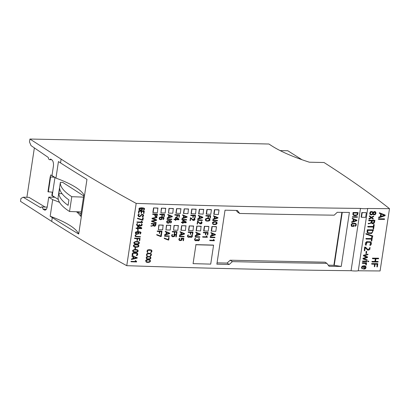 <?xml version="1.0" encoding="UTF-8"?>
<svg xmlns="http://www.w3.org/2000/svg" width="410" height="410" viewBox="0 0 410 410"><rect width="100%" height="100%" fill="white"/><g stroke="black" fill="none" stroke-linecap="round" stroke-linejoin="round"><path stroke-width="0.61" d="M165.666 208.29A3246.021 783.894 -171.4 0 1 161.371 208.157L160.904 212.882L165.189 213.005L165.666 208.29M180.871 208.751A3246.021 783.894 -171.4 0 1 176.587 208.623L175.895 213.19L180.379 213.456L180.871 208.751M196.041 209.187A3246.021 783.894 -171.4 0 1 191.767 209.064L191.075 213.63L195.57 213.902L196.041 209.187M211.171 209.597A3246.021 783.894 -171.4 0 1 206.906 209.484L206.215 214.051L210.755 214.348L211.447 209.782L211.171 209.597M163.118 225.11A3246.021 783.894 -171.4 0 1 158.824 224.972L158.362 229.697L162.647 229.825L163.118 225.11M178.324 225.567A3246.021 783.894 -171.4 0 1 174.04 225.438L173.553 230.143L177.837 230.271L178.324 225.567M193.499 226.002A3246.021 783.894 -171.4 0 1 189.22 225.879L188.533 230.446L193.023 230.717L193.499 226.002M208.628 226.412A3246.021 783.894 -171.4 0 1 204.364 226.299L203.673 230.871L208.208 231.168L208.9 226.602L208.628 226.412M360.487 208.413A3246.021 783.894 -171.4 0 1 136.181 203.391A1694.422 409.195 -171.4 0 1 61.121 159.121L29.92 139.041L268.904 144.018L271.738 145.842A122.482 29.581 8.6 0 0 309.365 162.206L324.033 162.509L327.38 164.661A1694.422 409.195 -171.4 0 1 389.5 208.664A3246.021 783.894 -171.4 0 1 367.703 208.485A9.953 2.404 -171.4 0 1 360.487 208.413L351.068 270.702A3246.021 783.894 -171.4 0 1 126.762 265.68L136.181 203.391M349.397 212.452L341.233 266.438A3246.021 783.894 -171.4 0 1 329.102 266.29L326.888 263.348A3246.021 783.894 -171.4 0 1 232.373 261.626L229.231 264.465A3246.021 783.894 -171.4 0 1 216.869 264.168L225.034 210.181A3246.021 783.894 8.6 0 0 237.4 210.484L239.66 213.451A3246.021 783.894 8.6 0 0 334.17 215.178L337.266 212.303A3246.021 783.894 8.6 0 0 349.397 212.452M216.183 226.612A3246.021 783.894 -171.4 0 1 211.924 226.499L211.232 231.071L215.803 231.394L216.495 226.827L216.183 226.612M201.064 226.212A3246.021 783.894 -171.4 0 1 196.795 226.094L196.103 230.661L200.618 230.943L201.064 226.212M185.914 225.787A3246.021 783.894 -171.4 0 1 181.635 225.664L180.943 230.23L185.428 230.497L185.914 225.787M170.729 225.341A3246.021 783.894 -171.4 0 1 166.439 225.213L165.958 229.923L170.242 230.046L170.729 225.341M218.725 209.792A3246.021 783.894 -171.4 0 1 214.466 209.684L213.774 214.251L218.351 214.573L219.037 210.007L218.725 209.792M203.611 209.397A3246.021 783.894 -171.4 0 1 199.337 209.279L198.65 213.846L203.16 214.128L203.611 209.397M188.462 208.972A3246.021 783.894 -171.4 0 1 184.177 208.849L183.49 213.415L187.975 213.677L188.462 208.972M173.271 208.526A3246.021 783.894 -171.4 0 1 168.982 208.393L168.5 213.103L172.784 213.231L173.271 208.526M157.85 208.044A3246.021 783.894 -171.4 0 1 153.545 207.911L152.858 212.477L153.114 212.652L157.394 212.78L157.85 208.044M34.363 147.902L26.891 197.292M78.694 234.048A1694.422 409.195 -171.4 0 1 52.275 217.602L50.174 216.249A88.724 21.428 -171.4 0 1 78.694 234.048L86.966 179.37A1694.422 409.195 -171.4 0 1 60.542 162.924L58.445 161.571L55.944 178.109L51.993 175.567L53.387 166.352A5.192 2.388 -88.8 0 0 51.911 159.936L50.568 159.013A3.244 1.491 91.2 0 1 49.63 159.69A3.244 1.491 91.2 0 1 48.257 157.43L31.006 145.596L29.489 141.886L29.92 139.041M280.117 150.593L287.815 150.757L302.001 159.731M126.762 265.68A1694.422 409.195 -171.4 0 1 51.701 221.41L20.5 201.336L20.93 198.491L23.196 197.215L40.651 207.716A3.244 1.491 91.2 0 1 41.635 206.968A3.244 1.491 91.2 0 1 42.988 209.12L44.347 209.94A5.192 2.388 -88.8 0 0 44.951 210.125A5.192 2.388 -88.8 0 0 47.329 206.389L48.734 197.128L52.685 199.67L50.174 216.249M81.257 211.929L69.541 211.504L71.781 196.697A112.53 27.173 -171.4 0 1 60.367 182.332L62.73 182.383L83.686 195.867M69.541 211.504A112.53 27.173 -171.4 0 1 58.128 197.138L60.367 182.332M68.916 199.936C63.084 195.785 59.993 191.88 59.65 188.21L58.835 193.612C59.173 197.287 62.264 201.202 68.096 205.359L68.916 199.936M54.571 177.371L50.753 174.911L50.184 176.941L54.591 177.238M23.196 197.215L28.961 197.333L45.095 207.04M50.184 176.941L47.944 191.747L52.331 192.172L51.824 195.529L54.494 197.246L48.734 197.128M367.703 208.485L358.284 270.774A3246.021 783.894 -171.4 0 0 380.08 270.959L389.5 208.664M361.482 217.3L361.148 217.1L361.84 212.534A9.953 2.404 8.6 0 0 365.961 212.559L362.173 212.734L361.482 217.3L365.628 217.341L366.32 212.775M358.284 270.774A9.953 2.404 -171.4 0 1 351.068 270.702M236.262 210.453L237.472 212.042L239.66 213.451M341.233 266.438L333.868 265.29L328.261 265.173M334.212 265.511L342.247 212.37M341.873 212.365L333.868 265.29M326.888 263.348L325.084 262.19L230.184 260.217L227.058 263.066L217.069 262.856M232.373 261.626L230.184 260.217M229.231 264.465L227.058 263.066M55.944 178.109A88.724 21.428 8.6 0 1 83.86 194.714L80.596 216.275A88.724 21.428 8.6 0 0 76.455 211.755M59.532 202.345A88.724 21.428 8.6 0 0 52.685 199.67M46.356 209.192L42.988 209.12M48.324 191.988L50.563 177.181M54.96 177.474L52.224 195.544L51.824 195.529M80.939 214.025L77.469 211.791M58.312 199.465L52.224 195.544M83.491 197.128L71.781 196.697M58.835 193.612L62.048 193.679M216.495 226.827L211.924 226.499M212.211 226.699L211.519 231.266M208.9 226.602L204.364 226.299M204.616 226.474L203.929 231.04M201.305 226.376L196.795 226.094M197.02 226.248L196.334 230.815M193.715 226.151L189.22 225.879M189.43 226.023L188.738 230.589M186.119 225.925L181.635 225.664M181.835 225.802L181.143 230.369M178.524 225.705L174.04 225.438M174.24 225.577L173.553 230.143M170.929 225.479L166.439 225.213M166.644 225.356L165.958 229.923M163.339 225.254L158.824 224.972M159.054 225.131L158.362 229.697M219.037 210.007L214.466 209.684M214.758 209.879L214.066 214.45M211.447 209.782L206.906 209.484M207.163 209.659L206.471 214.225M203.852 209.561L199.337 209.279M199.567 209.433L198.876 213.999M196.257 209.336L191.767 209.064M191.977 209.208L191.285 213.774M188.667 209.11L184.177 208.849M184.382 208.982L183.69 213.554M181.071 208.885L176.587 208.623M176.787 208.762L176.095 213.328M173.476 208.664L168.982 208.393M169.192 208.536L168.5 213.103M165.881 208.439L161.371 208.157M161.596 208.316L160.904 212.882M158.086 208.208L153.545 207.911M153.801 208.085L153.114 212.652M361.84 212.534L362.173 212.734M174.952 214.763L174.901 215.117L174.952 214.763A3246.452 784.002 8.6 0 0 179.559 214.901L179.385 214.778A3246.021 783.894 -171.4 0 1 174.773 214.64M179.559 214.901L179.201 217.269A3246.452 784.002 -171.4 0 1 178.878 217.259L178.986 215.235M178.878 217.259L179.18 215.245A3246.452 784.002 -171.4 0 1 177.489 215.194L177.202 217.085A3246.452 784.002 -171.4 0 1 176.884 217.074L176.971 215.178M176.884 217.074L177.171 215.183A3246.452 784.002 -171.4 0 1 174.901 215.117M214.512 218.571L217.341 217.705M213.072 219.55L217.9 218.058L217.966 217.618L213.636 215.844L213.482 216.172L214.671 216.664L214.348 218.796L213.021 219.207L213.072 219.55L212.841 219.089L214.169 218.679L214.486 216.588M213.482 216.172L213.456 215.721L217.966 217.618M214.691 218.689L214.978 216.787L217.52 217.828L214.691 218.689M209.484 218.658C208.044 218.028 206.66 218.171 205.343 219.083L205.579 220.611M205.902 220.38C207.937 221.092 209.1 220.647 209.397 219.042M205.682 220.026C206.527 218.653 207.798 218.345 209.505 219.109C210.407 221.159 207.004 220.857 205.989 220.447L205.682 220.026M205.518 219.207C206.86 218.284 208.254 218.151 209.7 218.807C211.181 221.226 206.994 221.508 205.738 220.718L205.518 219.207M209.858 240.28A3246.452 784.002 8.6 0 0 214.092 240.388L213.477 239.46L213.912 240.265A3246.021 783.894 -171.4 0 1 209.684 240.157L209.807 240.624L209.684 240.157M213.825 239.45L214.435 240.742A3246.452 784.002 -171.4 0 1 209.807 240.624M138.467 244.919C136.638 244.124 134.936 244.298 133.363 245.441L133.701 246.605M134.039 246.384C135.213 246.651 138.698 247.435 138.308 245.277M133.962 246.297C133.901 244.175 137.196 245.052 138.395 245.318C139.139 247.507 135.254 246.835 134.121 246.451L133.962 246.297M133.537 245.564C135.131 244.406 136.832 244.237 138.657 245.047C140.005 247.717 135.213 247.394 133.875 246.728L133.537 245.564M197.533 221.415L197.128 224.07L197.533 221.415A3246.452 784.002 8.6 0 0 198.127 221.431L197.948 221.313A3246.021 783.894 -171.4 0 1 197.353 221.297M198.127 221.431L200.013 223.337L201.423 222.046L201.407 221.595L202.012 222.276L201.925 223.173L201.172 223.901L200.111 223.824L197.958 221.774A3246.452 784.002 -171.4 0 1 197.804 221.769L197.456 224.08A3246.452 784.002 -171.4 0 1 197.128 224.07M201.284 221.948L201.535 222.599L201.177 223.317L199.875 223.245M201.392 222.02L201.587 221.718M197.892 221.774L199.747 223.604M169.397 222.107L168.992 221.185L168.038 221.016L167.167 221.651L167.275 222.568L168.715 222.809L169.299 222.415L169.217 221.984L168.577 222.681L167.295 222.589M168.899 221.128L169.217 221.984M170.796 221.159L170.975 221.83L170.432 222.62L170.714 223.066L170.432 222.62M171.011 220.857L169.74 220.493L167.398 220.667L166.629 221.559L167.054 222.896M170.611 222.743L171.119 222.128L171.011 221.318L169.289 220.969M169.253 220.944L169.74 221.979L169.181 222.973L168.033 223.204L166.962 222.809L166.819 221.631L167.249 220.985L169.873 220.616L171.098 220.908L171.472 221.472L171.375 222.343L170.714 223.066M198.886 238.815L199.086 239.927L198.071 240.485L197.533 240.204L197.369 239.517L196.38 240.424L195.539 240.373L195.093 239.809L195.519 238.405L194.945 238.907L194.765 239.917L195.375 240.706L196.344 240.793L197.133 240.106L197.589 240.752L198.486 240.788L199.178 240.378L199.501 239.583L199.352 238.753L198.707 238.692L199.024 238.461M197.42 240.634L197.046 240.234M197.62 240.321L198.788 240.009L198.768 238.738M195.288 240.219L196.154 240.321L196.867 239.404L197.369 239.517M195.083 240.532L194.647 240.04L194.637 239.107L195.016 238.471L195.519 238.405M352.508 217.208L352.359 216.711A3246.021 783.894 8.6 0 0 357.259 216.762L357.464 216.885A3246.452 784.002 -171.4 0 1 352.564 216.834L352.508 217.208A3246.452 784.002 8.6 0 0 357.407 217.259L357.464 216.885M364.408 266.351L364.049 268.709L365.156 268.442L365.648 267.412L365.315 266.515L364.408 266.351M365.207 266.464L365.284 267.894L364.07 268.586M363.757 266.351L363.552 269.175L363.983 266.346C362.302 266.464 361.825 267.197 362.558 268.56L362.209 268.929L361.697 268.032L362.189 266.454L363.081 265.952L365.525 266.09L366.079 267.094L365.858 268.186L365.125 268.924L363.552 269.175M365.428 266.039L364.044 265.757L362.132 266.187L361.492 267.535L362.102 268.858M137.704 249.977C135.874 249.183 134.172 249.357 132.594 250.5L132.932 251.663M133.276 251.448C134.449 251.709 137.934 252.493 137.545 250.336M133.199 251.356C133.137 249.234 136.433 250.11 137.632 250.377C138.375 252.565 134.49 251.894 133.358 251.509L133.199 251.356M132.773 250.623C134.362 249.464 136.069 249.295 137.888 250.105C139.241 252.775 134.444 252.452 133.112 251.786L132.773 250.623M366.048 244.852L367.242 242.177L370.609 242.392L370.04 245.001L370.071 245.452L370.476 245.318L371.111 244.678L371.45 243.263L371.173 242.269L370.235 241.751L366.391 241.951L365.628 242.648L365.279 244.222L365.848 245.313L366.648 241.674L370.655 241.874M370.071 245.452L369.84 244.878L370.737 243.858L370.481 242.325M365.848 245.313L366.253 244.975M141.342 221.328L142.096 222.225A3246.452 784.002 -171.4 0 1 137.104 222.056L137.053 222.389L136.925 221.938A3246.021 783.894 8.6 0 0 141.916 222.102L141.168 221.205L141.752 221.318L141.168 221.205M137.053 222.389A3246.452 784.002 8.6 0 0 142.516 222.574L142.577 222.153L141.752 221.318M155.421 214.512L155.375 216.008L156.025 216.393L156.799 215.947L157.143 214.568A3246.452 784.002 -171.4 0 1 155.421 214.512M156.953 214.563L156.564 215.896L155.523 216.208M152.658 213.953L152.786 214.43L152.658 213.953A3246.021 783.894 -171.4 0 0 157.353 214.102L157.112 216.06L156.025 216.741L155.077 216.213L155.088 214.502A3246.452 784.002 -171.4 0 1 152.786 214.43M154.893 214.497L154.831 215.926L155.308 216.516M152.838 214.076A3246.452 784.002 8.6 0 0 157.532 214.225M372.562 258.736L372.429 258.151A3246.021 783.894 8.6 0 0 378.43 258.197L378.63 258.32A3246.452 784.002 -171.4 0 1 372.634 258.274L372.562 258.736A3246.452 784.002 8.6 0 0 375.534 258.756L375.114 261.539A3246.452 784.002 -171.4 0 1 372.142 261.518L372.07 261.99L371.937 261.395A3246.021 783.894 8.6 0 0 374.909 261.421L375.314 258.756M375.555 261.426A3246.021 783.894 8.6 0 0 377.938 261.442L378.143 261.565A3246.452 784.002 -171.4 0 1 375.539 261.544L375.96 258.761A3246.452 784.002 8.6 0 0 378.563 258.782L378.63 258.32M372.07 261.99A3246.452 784.002 8.6 0 0 378.071 262.036L378.143 261.565M150.485 256.957L150.306 256.834C148.948 256.281 147.585 256.378 146.252 257.137L146.406 258.797M146.729 258.572C147.784 258.869 150.982 259.279 150.234 257.244M146.498 258.044C147.457 256.85 148.733 256.599 150.326 257.301C151.362 259.32 147.836 259.089 146.806 258.633L146.498 258.044M146.426 257.26C147.769 256.501 149.132 256.409 150.511 256.978C152.151 259.356 147.877 259.745 146.58 258.915L146.426 257.26M207.962 217.951A3246.452 784.002 8.6 0 0 208.285 217.961L208.572 216.065A3246.452 784.002 8.6 0 0 210.274 216.111L209.971 218.13A3246.452 784.002 8.6 0 0 210.299 218.14L210.658 215.768A3246.452 784.002 -171.4 0 1 206.015 215.645L205.963 215.998A3246.452 784.002 8.6 0 0 208.249 216.06L207.962 217.951L208.054 216.055M209.971 218.13L210.079 216.106M205.963 215.998L205.84 215.522A3246.021 783.894 8.6 0 0 210.479 215.645L210.658 215.768M185.868 222.404L183.398 220.79A3246.452 784.002 -171.4 0 1 183.347 220.785L183.116 222.322A3246.452 784.002 8.6 0 0 185.868 222.404L185.689 222.281A3246.021 783.894 -171.4 0 1 183.132 222.21M183.08 220.447L182.793 222.317A3246.452 784.002 -171.4 0 1 181.574 222.281L181.343 222.512L181.394 222.159A3246.021 783.894 8.6 0 0 182.619 222.194L182.901 220.329A3246.021 783.894 8.6 0 0 183.373 220.339L186.258 221.943L183.552 220.462A3246.452 784.002 -171.4 0 1 183.08 220.447L182.901 220.329M181.517 222.63A3246.452 784.002 8.6 0 0 182.742 222.666L182.629 223.399L182.547 222.661M182.629 223.399A3246.452 784.002 8.6 0 0 182.952 223.409L183.065 222.676A3246.452 784.002 8.6 0 0 186.135 222.763L186.258 221.943M152.187 218.366L152.12 218.837L152.013 218.248L156.83 217.156L152.013 218.248M152.12 218.837L156.184 220.098L151.782 221.077L151.705 221.554L151.603 220.954L156.005 219.98M152.023 221.21L156.282 222.635L152.197 221.333L156.605 220.349L156.497 219.75L152.745 218.591M156.676 219.873L152.623 218.617L157.035 217.618L157.01 217.279M151.705 221.554L156.148 222.973L156.282 222.635M205.42 234.771A3246.452 784.002 8.6 0 0 205.743 234.776L206.025 232.885A3246.452 784.002 8.6 0 0 207.732 232.931L207.424 234.95A3246.452 784.002 8.6 0 0 207.752 234.956L208.111 232.588A3246.452 784.002 -171.4 0 1 203.473 232.465L203.421 232.813A3246.452 784.002 8.6 0 0 205.707 232.875L205.42 234.771L205.507 232.87M207.424 234.95L207.537 232.926M203.421 232.813L203.293 232.342A3246.021 783.894 8.6 0 0 207.937 232.465L208.111 232.588M375.135 212.185L375.191 213.733L374.766 214.199L373.761 214.292M373.305 213.302L373.853 214.358L374.858 214.379L375.483 213.641L375.545 212.652L374.643 212.108L373.305 213.302M372.89 214.092L373.51 214.712M375.391 211.76L374.304 211.524L373.1 212.324M372.5 211.693L370.906 211.524L370.122 212.037L369.666 213.779L370.286 214.696M372.249 212.113L372.654 213.169L372.306 213.81L371.665 214.312L370.537 214.276M373.192 212.611L374.043 211.785L375.575 211.873L376.001 213.185L375.242 214.655L373.73 214.845L372.982 213.948L371.588 214.958L370.035 214.409L370.076 212.585L370.686 211.837L372.423 211.657L373.192 212.611M372.859 213.292L372.357 212.17L371.188 212.108L370.363 213.026L370.63 214.343L372.008 214.374L372.654 213.169M164.492 235.781A3246.021 783.894 8.6 0 0 169.156 235.924L169.335 236.042A3246.452 784.002 -171.4 0 1 164.666 235.899L164.615 236.247A3246.452 784.002 8.6 0 0 169.284 236.391L169.335 236.042M164.666 235.899L164.615 236.247M134.664 238.246L134.613 238.584L134.664 238.246A3246.452 784.002 8.6 0 0 140.066 238.43L139.892 238.307A3246.021 783.894 -171.4 0 1 134.485 238.128M140.066 238.43L139.728 240.69A3246.452 784.002 -171.4 0 1 139.344 240.68L139.441 238.748M139.344 240.68L139.636 238.753A3246.452 784.002 -171.4 0 1 137.647 238.687L137.376 240.496A3246.452 784.002 -171.4 0 1 137.001 240.48L137.078 238.666M137.001 240.48L137.273 238.671A3246.452 784.002 -171.4 0 1 134.613 238.584M179.298 236.221A3246.021 783.894 8.6 0 0 183.957 236.36L184.136 236.478A3246.452 784.002 -171.4 0 1 179.477 236.344L179.426 236.688A3246.452 784.002 8.6 0 0 184.085 236.826L184.136 236.478M179.477 236.344L179.426 236.688M352.241 218.745L352.2 218.269L352.241 218.745L353.497 219.258L353.143 221.569L351.744 222.035L351.795 222.404L351.539 221.912L352.943 221.446L353.287 219.171M352.2 218.269L356.777 220.108L352.405 218.392M353.307 221.323L356.3 220.344M353.512 221.446L353.825 219.386L356.505 220.467L353.512 221.446M351.795 222.404L356.905 220.708L356.977 220.231M195.754 244.626A3246.021 783.894 8.6 0 0 213.395 245.093L213.574 245.216A3246.452 784.002 -171.4 0 1 195.934 244.749L193.074 263.645A3246.452 784.002 8.6 0 0 210.714 264.112L213.574 245.216M195.934 244.749L193.074 263.645M202.796 236.821A3246.452 784.002 8.6 0 0 207.029 236.934L206.24 235.888L206.85 236.816A3246.021 783.894 -171.4 0 1 202.617 236.703L202.74 237.17L202.617 236.703M206.763 235.996L207.378 237.293A3246.452 784.002 -171.4 0 1 202.74 237.17M147.487 252.381L147.082 251.95L147.041 250.905L147.723 249.9L149.527 249.675L151.403 250.008M150.9 252.657L151.874 251.714L151.885 250.546L151.372 249.992L148.312 249.859L147.59 250.254L147.2 251.11L147.282 252.119L147.764 252.555L147.528 251.13L148.061 250.305L151.208 250.315L151.567 251.607L150.9 252.657L150.696 252.196L151.408 251.417L151.234 250.325M378.507 219.376L378.374 218.791A3246.021 783.894 8.6 0 0 384.375 218.837L384.575 218.96A3246.452 784.002 -171.4 0 1 378.579 218.914L378.507 219.376A3246.452 784.002 8.6 0 0 384.508 219.422L384.575 218.96M365.961 253.631L366.079 251.407A3246.021 783.894 8.6 0 0 366.504 251.412L366.709 251.535A3246.452 784.002 -171.4 0 1 366.279 251.53L365.961 253.631A3246.452 784.002 8.6 0 0 366.391 253.636L366.709 251.535M190.281 234.356A3246.452 784.002 8.6 0 0 190.604 234.366L190.891 232.47A3246.452 784.002 8.6 0 0 192.597 232.521L192.29 234.535A3246.452 784.002 8.6 0 0 192.623 234.546L192.977 232.178A3246.452 784.002 -171.4 0 1 188.328 232.045L188.277 232.398A3246.452 784.002 8.6 0 0 190.563 232.465L190.281 234.356L190.368 232.455M192.29 234.535L192.403 232.516M188.277 232.398L188.149 231.922A3246.021 783.894 8.6 0 0 192.802 232.055L192.977 232.178M379.383 213.313L379.378 212.749L379.383 213.313L380.916 213.933L380.485 216.777L378.768 217.356L378.835 217.807L378.568 217.233L380.285 216.659L380.711 213.846M379.378 212.749L384.98 214.994L379.583 212.867M380.731 216.506L384.401 215.286M380.936 216.623L381.32 214.092L384.606 215.409L380.936 216.623M378.835 217.807L385.092 215.706L385.18 215.117M372.429 236.749L372.224 236.631A3246.021 783.894 -171.4 0 1 371.798 236.626L371.998 236.749A3246.452 784.002 8.6 0 0 372.429 236.749L371.767 241.09A3246.452 784.002 -171.4 0 1 371.342 241.09L371.644 239.117A3246.452 784.002 -171.4 0 1 366.048 239.066L366.12 238.599A3246.452 784.002 8.6 0 0 371.711 238.646L371.998 236.749M371.419 239.117L371.342 241.09M371.798 236.626L371.511 238.523A3246.021 783.894 -171.4 0 1 365.92 238.476L366.048 239.066M149.896 259.966C148.384 259.289 146.964 259.453 145.647 260.458L146.103 262M146.221 261.631C147.272 261.969 150.496 262.379 149.778 260.335M146.042 261.288C146.893 259.935 148.179 259.643 149.891 260.401C150.829 262.462 147.323 262.174 146.298 261.693L146.042 261.288M145.827 260.575C147.144 259.571 148.553 259.407 150.065 260.078C151.649 262.467 147.39 262.836 146.114 262.005L145.827 260.575M196.846 234.986L199.68 234.125M195.401 235.965L200.239 234.479L200.305 234.038L195.965 232.26L195.811 232.588L197 233.08L196.677 235.212L195.35 235.622L195.401 235.965L195.175 235.499L196.498 235.094L196.815 233.003M195.811 232.588L195.785 232.137L200.305 234.038M197.025 235.104L197.312 233.203L199.86 234.248L197.025 235.104M143.433 209.838L143.751 210.268L143.433 209.838L144.018 209.249L143.874 208.485M144.053 208.142L141.834 207.757L139.538 208.029L138.857 208.895L139.226 209.951M139.605 209.72C141.235 210.253 141.932 209.833 141.691 208.464M139.487 208.89L141.783 208.526C142.132 209.966 141.435 210.381 139.687 209.782L139.487 208.89M143.613 209.961L144.192 209.372L144.105 208.659L141.942 208.213L142.557 209.1L141.957 210.156L140.348 210.361L139.139 209.787L139.128 208.741L139.641 208.193L143.546 208.003L144.422 208.434L144.633 208.997L143.751 210.268M178.57 219.396L176.1 217.777A3246.452 784.002 -171.4 0 1 176.049 217.777L175.818 219.314A3246.452 784.002 8.6 0 0 178.57 219.396L178.396 219.273A3246.021 783.894 -171.4 0 1 175.834 219.196M175.777 217.438L175.495 219.304A3246.452 784.002 -171.4 0 1 174.27 219.268L174.04 219.499L174.096 219.145A3246.021 783.894 8.6 0 0 175.316 219.181L175.598 217.315A3246.021 783.894 8.6 0 0 176.074 217.331L178.786 218.812L176.254 217.454A3246.452 784.002 -171.4 0 1 175.777 217.438L175.598 217.315M174.219 219.622A3246.452 784.002 8.6 0 0 175.444 219.657L175.331 220.39L175.249 219.652M175.331 220.39A3246.452 784.002 8.6 0 0 175.654 220.401L175.762 219.668A3246.452 784.002 8.6 0 0 178.837 219.76L178.965 218.935M216.547 222.112C215.101 221.482 213.723 221.625 212.406 222.538L212.816 224.183M212.969 223.834C214.989 224.547 216.152 224.101 216.465 222.502M212.749 223.481C213.589 222.107 214.866 221.8 216.567 222.558C217.469 224.608 214.071 224.311 213.051 223.901L212.749 223.481M212.585 222.661C213.928 221.738 215.322 221.605 216.762 222.256C218.243 224.68 214.056 224.962 212.805 224.173L212.585 222.661M190.445 217.951L190.045 220.606L190.445 217.951A3246.452 784.002 8.6 0 0 191.045 217.966L190.865 217.843A3246.021 783.894 -171.4 0 1 190.271 217.828M191.045 217.966L192.931 219.873L194.345 218.581L194.33 218.13L194.934 218.812L194.847 219.709L194.094 220.442L193.033 220.36L190.875 218.31A3246.452 784.002 -171.4 0 1 190.717 218.304L190.368 220.611A3246.452 784.002 -171.4 0 1 190.045 220.606M194.202 218.484L194.453 219.135L194.099 219.852L192.792 219.775M194.309 218.561L194.509 218.253M190.804 218.304L192.664 220.139M172.41 231.583L172.354 231.932L172.41 231.583A3246.452 784.002 8.6 0 0 177.017 231.717L176.838 231.599A3246.021 783.894 -171.4 0 1 172.231 231.46M177.017 231.717L176.659 234.089A3246.452 784.002 -171.4 0 1 176.331 234.079L176.443 232.055M176.331 234.079L176.638 232.06A3246.452 784.002 -171.4 0 1 174.947 232.009L174.66 233.905A3246.452 784.002 -171.4 0 1 174.337 233.895L174.429 231.993M174.337 233.895L174.624 232.004A3246.452 784.002 -171.4 0 1 172.354 231.932M161.883 218.617L161.473 217.695L160.52 217.531L159.649 218.166L159.756 219.078L161.197 219.324L161.786 218.925L161.704 218.499L161.058 219.191L159.777 219.099M161.386 217.643L161.704 218.499M163.282 217.674L163.462 218.345L162.919 219.135L163.2 219.575L162.919 219.135M163.498 217.372L162.222 217.008L159.879 217.177L159.106 218.069L159.536 219.406M163.093 219.253L163.6 218.638L163.493 217.833L161.596 217.361M161.735 217.454L162.222 218.489L161.663 219.488L160.52 219.714L159.444 219.319L159.3 218.14L159.731 217.495L162.36 217.126L163.585 217.423L163.959 217.982L163.862 218.853L163.2 219.575M210.156 237.072A3246.021 783.894 8.6 0 0 214.789 237.195L214.968 237.313A3246.452 784.002 -171.4 0 1 210.335 237.195L210.284 237.544A3246.452 784.002 8.6 0 0 214.917 237.662L214.968 237.313M210.335 237.195L210.284 237.544M138.918 241.951C137.089 241.157 135.387 241.331 133.809 242.474L134.147 243.637L133.988 242.597C135.577 241.439 137.283 241.27 139.103 242.079C140.456 244.749 135.659 244.427 134.326 243.76M134.49 243.417C135.664 243.683 139.149 244.468 138.759 242.31M134.413 243.33C134.347 241.208 137.647 242.084 138.841 242.351C139.59 244.539 135.705 243.868 134.572 243.484L134.413 243.33M181.809 219.406A3246.021 783.894 8.6 0 0 186.468 219.54L186.647 219.657A3246.452 784.002 -171.4 0 1 181.989 219.524L181.937 219.873A3246.452 784.002 8.6 0 0 186.596 220.006L186.647 219.657M181.989 219.524L181.937 219.873M354.081 225.054L353.876 224.931A3246.021 783.894 -171.4 0 1 353.533 224.926L353.738 225.049A3246.452 784.002 8.6 0 0 354.081 225.054L353.876 226.376A3246.452 784.002 -171.4 0 1 351.498 226.351L351.549 224.239L353.005 223.317L355.865 223.604L356.305 224.342L356.029 225.746L355.147 226.294L355.89 225.228L355.68 223.927L353.604 223.645L351.99 224.193L351.754 225.982A3246.452 784.002 8.6 0 0 353.594 226.002L353.738 225.049M355.67 223.491L354.517 223.163L352.103 223.409L351.114 224.706L351.498 226.351M355.526 223.839L355.757 224.736L355.496 225.495L354.916 225.802L355.147 226.294M353.533 224.926L353.594 226.002M353.389 225.879A3246.021 783.894 -171.4 0 1 351.718 225.859M366.683 262.918L366.478 262.8A3246.021 783.894 -171.4 0 1 362.266 262.759L362.471 262.882A3246.452 784.002 8.6 0 0 366.683 262.918L366.612 263.389A3246.452 784.002 -171.4 0 1 366.156 263.384L366.407 264.957A3246.452 784.002 -171.4 0 1 365.981 264.952L365.612 263.497L362.399 263.353L362.471 262.882M365.5 263.445L365.981 264.952M362.266 262.759L362.399 263.353M134.972 247.532A3246.021 783.894 8.6 0 0 135.361 247.548L135.541 247.666A3246.452 784.002 -171.4 0 1 135.151 247.655L134.921 249.167A3246.452 784.002 8.6 0 0 135.31 249.183L135.541 247.666M135.151 247.655L134.921 249.167M372.762 230.425L372.28 232.214L371.327 232.926L368.139 232.849M367.801 230.379L367.821 232.506L368.6 233.075L370.24 233.269L372.336 232.521L372.982 230.425A3246.452 784.002 -171.4 0 1 367.801 230.379M367.273 229.784L367.478 229.907A3246.452 784.002 8.6 0 0 373.479 229.959L373.274 229.841A3246.021 783.894 -171.4 0 1 367.273 229.784L367.068 232.168L367.847 233.234M373.479 229.959L371.65 233.469L367.939 233.29L367.478 229.907M362.655 261.647L362.527 261.057A3246.021 783.894 8.6 0 0 366.745 261.093L366.95 261.216A3246.452 784.002 -171.4 0 1 362.727 261.175L362.655 261.647A3246.452 784.002 8.6 0 0 366.878 261.688L366.95 261.216M191.803 235.35L192.008 236.467L190.993 237.021L190.45 236.739L190.291 236.052L189.297 236.959L188.457 236.908L188.011 236.339L188.436 234.935L187.857 235.437L187.677 236.447L188.077 237.123L189.261 237.323L190.05 236.642L190.506 237.287L191.403 237.328L192.1 236.913L192.423 236.119L192.275 235.289L191.629 235.227L191.947 234.997M190.337 237.17L189.963 236.77M190.542 236.857L191.711 236.544L191.69 235.273M188.205 236.754L189.071 236.852L189.784 235.94L190.291 236.052M188 237.062L187.565 236.575L187.554 235.637L187.929 235.007L188.436 234.935M142.89 217.766L142.577 219.827A3246.452 784.002 -171.4 0 1 142.475 219.821L137.775 218.31L137.427 218.504L137.601 218.192L142.296 219.698A3246.021 783.894 8.6 0 0 142.403 219.704L142.711 217.648A3246.021 783.894 8.6 0 0 143.1 217.659L143.28 217.782A3246.452 784.002 -171.4 0 1 142.89 217.766L142.711 217.648M137.606 218.627L142.362 220.155A3246.452 784.002 8.6 0 0 142.916 220.17L143.28 217.782M195.027 236.667A3246.021 783.894 8.6 0 0 199.675 236.796L199.854 236.918A3246.452 784.002 -171.4 0 1 195.206 236.79L195.155 237.139A3246.452 784.002 8.6 0 0 199.798 237.262L199.854 236.918M195.206 236.79L195.155 237.139M365.935 234.12L365.915 233.546L372.844 235.97L366.12 233.669L365.935 234.12L372.659 236.421L372.844 235.97M192.823 217.536A3246.452 784.002 8.6 0 0 193.146 217.546L193.433 215.655A3246.452 784.002 8.6 0 0 195.139 215.701L194.832 217.72A3246.452 784.002 8.6 0 0 195.165 217.73L195.524 215.358A3246.452 784.002 -171.4 0 1 190.87 215.224L190.819 215.578A3246.452 784.002 8.6 0 0 193.11 215.645L192.823 217.536L192.915 215.639M194.832 217.72L194.945 215.696M190.819 215.578L190.696 215.106A3246.021 783.894 8.6 0 0 195.344 215.235L195.524 215.358M212.698 220.257A3246.021 783.894 8.6 0 0 217.336 220.375L217.51 220.498A3246.452 784.002 -171.4 0 1 212.877 220.38L212.826 220.723A3246.452 784.002 8.6 0 0 217.459 220.841L217.51 220.498M212.877 220.38L212.826 220.723M140.035 225.464L141.44 225.239L141.701 224.475L141.327 223.937L141.778 223.783M139.795 225.756L139.41 225.377M139.185 224.603L139.743 224.716L139.185 224.603L138.554 225.408L137.273 225.326M137.012 225.608L136.525 224.408L137.355 223.501L136.673 224.757L137.258 225.761L138.693 225.905L139.482 225.28L140.343 225.982L141.583 225.797L142.255 224.782L141.547 223.64M139.364 224.721L138.575 225.587L137.36 225.397L137.063 224.844L137.535 223.619M141.727 223.763L141.834 224.987L141.276 225.567L140.128 225.541L139.743 224.716M156.907 234.669L160.828 236.201A3246.452 784.002 8.6 0 0 160.92 236.201L161.063 233.936L160.74 236.083A3246.021 783.894 -171.4 0 1 160.648 236.078L156.728 234.546L156.753 234.997L156.728 234.546M161.243 234.059A3246.452 784.002 8.6 0 0 161.571 234.069L161.391 233.946A3246.021 783.894 -171.4 0 1 161.063 233.936M161.571 234.069L161.197 236.56A3246.452 784.002 -171.4 0 1 160.725 236.544L156.753 234.997M168.858 217.279L171.708 216.429M167.408 218.253L172.267 216.787L172.333 216.342L167.967 214.553L167.813 214.881L169.012 215.373L168.689 217.51L167.357 217.915L167.408 218.253L167.177 217.792L168.51 217.387L168.828 215.296M167.813 214.881L167.792 214.43L172.333 216.342M169.038 217.402L169.325 215.501L171.887 216.552L169.038 217.402M374.253 224.68L374.048 224.557A3246.021 783.894 -171.4 0 1 373.623 224.552L373.828 224.675A3246.452 784.002 8.6 0 0 374.253 224.68L373.597 229.021A3246.452 784.002 -171.4 0 1 373.172 229.016L373.469 227.043A3246.452 784.002 -171.4 0 1 367.878 226.996L367.944 226.525A3246.452 784.002 8.6 0 0 373.541 226.576L373.828 224.675M373.249 227.043L373.172 229.016M373.623 224.552L373.336 226.453A3246.021 783.894 -171.4 0 1 367.744 226.402L367.878 226.996M135.387 260.704L136.14 261.606A3246.452 784.002 -171.4 0 1 131.149 261.436L131.097 261.77L130.969 261.319A3246.021 783.894 8.6 0 0 135.961 261.483L135.208 260.586L135.797 260.698L135.208 260.586M131.097 261.77A3246.452 784.002 8.6 0 0 136.561 261.954L136.622 261.534L135.797 260.698M363.521 255.917L363.404 255.261L367.96 254.154L363.603 255.379L363.521 255.917L366.929 257.208L363.137 258.459L363.06 258.992L367.032 260.304L367.216 259.853L363.762 258.725L367.514 257.485L367.596 256.947L364.229 255.671L368.006 254.61L367.96 254.154M363.06 258.992L362.937 258.336L366.724 257.09M363.557 258.602L367.216 259.853M364.029 255.553L367.596 256.947M146.954 255.907L146.549 255.471L146.508 254.431L147.19 253.426L148.994 253.201L150.87 253.534M150.367 256.183L151.341 255.24L151.351 254.072L150.839 253.518L147.779 253.385L147.057 253.78L146.667 254.636L146.749 255.645L147.231 256.076L146.995 254.656L147.528 253.831L150.675 253.841L151.034 255.128L150.367 256.183L150.162 255.722L150.875 254.938L150.701 253.851M374.192 220.857L373.669 222.697L372.347 223.132M372.203 220.841L372.07 222.702L372.849 223.317L373.884 222.804L374.412 220.862A3246.452 784.002 -171.4 0 1 372.203 220.841M374.909 220.395L374.704 220.272A3246.021 783.894 -171.4 0 1 368.677 220.221L368.81 220.811L368.882 220.339A3246.452 784.002 8.6 0 0 374.909 220.395L374.376 222.82L373.489 223.645L372.47 223.737L371.675 222.922L368.452 223.891L368.37 223.455C370.384 223.757 371.521 222.881 371.778 220.836A3246.452 784.002 -171.4 0 1 368.81 220.811M371.578 220.718C371.322 222.758 370.184 223.629 368.165 223.337L368.37 223.455M368.165 223.332L368.452 223.891M371.573 223.05L372.095 223.547M365.602 247.25L365.402 247.127A3246.021 783.894 -171.4 0 1 364.633 247.122L364.833 247.245A3246.452 784.002 8.6 0 0 365.602 247.25L368.17 249.823L370.117 247.558L367.965 250.284L365.387 247.712A3246.452 784.002 -171.4 0 1 365.182 247.707L364.721 250.787A3246.452 784.002 -171.4 0 1 364.3 250.782L364.833 247.245M369.943 247.455L369.625 247.83L370.01 248.342L369.799 249.47L368.826 249.962L368.067 249.762M365.289 247.707L367.806 250.182M364.633 247.122L364.3 250.782M137.693 229.569A3246.021 783.894 8.6 0 0 138.078 229.579L138.257 229.702A3246.452 784.002 -171.4 0 1 137.868 229.692L137.642 231.204A3246.452 784.002 8.6 0 0 138.026 231.214L138.257 229.702M137.868 229.692L137.642 231.204M181.123 234.54L183.967 233.685M179.677 235.519L184.526 234.038L184.592 233.597L180.236 231.814L180.082 232.142L181.276 232.634L180.953 234.771L179.621 235.176L179.677 235.519L179.447 235.053L180.774 234.648L181.092 232.557M180.082 232.142L180.057 231.691L184.592 233.597M181.302 234.663L181.589 232.762L184.141 233.808L181.302 234.663M199.393 218.166L202.227 217.305M197.948 219.145L202.786 217.659L202.853 217.218L198.507 215.44L198.353 215.768L199.547 216.26L199.224 218.397L197.897 218.802L197.948 219.145L197.717 218.684L199.045 218.274L199.357 216.183M198.353 215.768L198.327 215.317L202.853 217.218M199.567 218.289L199.854 216.388L202.402 217.428L199.567 218.289M371.752 264.163L371.619 263.568A3246.021 783.894 8.6 0 0 377.615 263.62L377.82 263.738A3246.452 784.002 -171.4 0 1 371.819 263.691L371.752 264.163A3246.452 784.002 8.6 0 0 374.704 264.189L374.325 266.71L374.484 264.183M374.325 266.71A3246.452 784.002 8.6 0 0 374.74 266.715L375.119 264.189A3246.452 784.002 8.6 0 0 377.323 264.204L376.918 266.895L377.103 264.204M376.918 266.895A3246.452 784.002 8.6 0 0 377.343 266.9L377.82 263.738M159.915 214.302L159.859 214.655L159.915 214.302A3246.452 784.002 8.6 0 0 164.533 214.445L164.354 214.322A3246.021 783.894 -171.4 0 1 159.736 214.179M164.533 214.445L164.174 216.813A3246.452 784.002 -171.4 0 1 163.846 216.803L163.954 214.784M163.846 216.803L164.154 214.789A3246.452 784.002 -171.4 0 1 162.457 214.732L162.17 216.629A3246.452 784.002 -171.4 0 1 161.847 216.618L161.94 214.717M161.847 216.618L162.135 214.722A3246.452 784.002 -171.4 0 1 159.859 214.655M197.574 219.852A3246.021 783.894 8.6 0 0 202.217 219.98L202.397 220.098A3246.452 784.002 -171.4 0 1 197.748 219.97L197.697 220.319A3246.452 784.002 8.6 0 0 202.345 220.447L202.397 220.098M197.748 219.97L197.697 220.319M142.403 216.828L143.357 216.326L143.628 215.706L143.474 214.901L142.782 214.43L141.763 214.497L139.62 216.521L138.462 215.768L139.308 214.245L138.375 214.743L138.073 215.409L138.452 216.48L139.81 216.834L141.824 214.845L142.788 214.799L143.223 215.803L142.403 216.828L142.173 216.383L143.054 215.655L142.823 214.82M138.754 216.244L139.8 216.29L141.66 214.338L143.1 214.558M138.503 216.521L137.909 215.188L138.334 214.486L139.308 214.245M181.292 238.343L181.21 238.866L181.292 238.343A3246.452 784.002 8.6 0 0 183.823 238.415L183.649 238.297A3246.021 783.894 -171.4 0 1 181.112 238.22M183.823 238.415L183.475 240.716A3246.452 784.002 -171.4 0 1 183.157 240.706L183.26 238.748M183.157 240.706L183.454 238.753A3246.452 784.002 -171.4 0 1 181.753 238.702L182.04 239.276L181.732 240.286L179.975 240.66L179.042 239.942L179.103 239.009L179.77 238.312L179.232 238.425L178.816 239.563L179.339 240.378M179.77 238.312L179.324 239.599L179.764 240.214L181.486 240.075L181.676 239.214L181.21 238.866M181.389 238.912L181.302 239.958L179.565 240.081M174.045 234.51L173.968 235.038L174.045 234.51A3246.452 784.002 8.6 0 0 176.582 234.587L176.408 234.464A3246.021 783.894 -171.4 0 1 173.866 234.392M176.582 234.587L176.233 236.888A3246.452 784.002 -171.4 0 1 175.916 236.877L176.013 234.915M175.916 236.877L176.213 234.925A3246.452 784.002 -171.4 0 1 174.506 234.874L174.798 235.448L174.491 236.457L172.728 236.826L171.795 236.109L171.857 235.176L172.523 234.479L171.985 234.592L171.57 235.729L172.092 236.544M172.523 234.479L172.077 235.765L172.518 236.38L174.24 236.247L174.434 235.386L173.968 235.038M174.147 235.079L174.06 236.124L172.318 236.247M153.986 224.029L153.929 225.526L154.59 225.91L155.364 225.459L155.708 224.085A3246.452 784.002 -171.4 0 1 153.986 224.029M155.513 224.08L155.123 225.423L154.068 225.72M151.223 223.47L151.346 223.947L151.223 223.47A3246.021 783.894 -171.4 0 0 155.913 223.619L155.867 225.116L154.99 226.166L154.196 226.207L153.581 225.587L151.08 226.258L150.834 225.808C152.412 226.069 153.294 225.428 153.478 223.896M153.504 225.684L153.858 226.023M151.398 223.593A3246.452 784.002 8.6 0 0 156.092 223.742M151.08 226.258L150.834 225.808M151.013 225.925C152.587 226.192 153.468 225.551 153.658 224.019A3246.452 784.002 -171.4 0 1 151.346 223.947M139.83 233.669L140.143 234.105L139.83 233.669L140.415 233.08L140.271 232.316M140.451 231.978L138.232 231.588L135.935 231.865L135.254 232.726L135.623 233.787M135.997 233.551C137.632 234.084 138.329 233.669 138.083 232.301M135.884 232.721L138.18 232.357C138.529 233.797 137.832 234.218 136.079 233.613L135.884 232.721M140.01 233.792L140.589 233.203L140.502 232.49L138.339 232.05L138.949 232.931L138.354 233.987L136.745 234.192L135.536 233.623L135.525 232.578L136.038 232.024L139.943 231.84L140.814 232.265L141.025 232.829L140.143 234.105M167.003 218.96A3246.021 783.894 8.6 0 0 171.667 219.104L171.846 219.222A3246.452 784.002 -171.4 0 1 167.177 219.083L167.126 219.427A3246.452 784.002 8.6 0 0 171.795 219.57L171.846 219.222M167.177 219.083L167.126 219.427M164.425 238.159L168.382 239.701A3246.452 784.002 8.6 0 0 168.428 239.707L168.756 237.544L168.254 239.583A3246.021 783.894 -171.4 0 1 168.202 239.583L164.246 238.036L164.272 238.487L164.246 238.036M168.756 237.544A3246.452 784.002 8.6 0 0 169.084 237.554L168.905 237.436A3246.021 783.894 -171.4 0 1 168.577 237.426M169.084 237.554L168.71 240.045A3246.452 784.002 -171.4 0 1 168.238 240.029L164.272 238.487M133.24 258.556L136.545 257.767M131.533 259.484L137.181 258.115L137.242 257.69L132.071 255.927L131.902 256.24L133.322 256.727L133.009 258.777L131.461 259.156L131.533 259.484L131.282 259.033L132.835 258.659L133.132 256.665M131.902 256.24L131.897 255.804L137.242 257.69M133.414 258.679L133.691 256.855L136.725 257.89L133.414 258.679M369.205 219.247L368.846 218.725L370.865 217.49L369.241 216.219L369.528 215.824L369.446 216.342L371.07 217.613L369.051 218.848L369.205 219.247L371.429 217.889L373.064 219.186L373.351 218.802L371.865 217.628L373.715 216.49L373.551 216.09L371.511 217.346L369.733 215.947M373.064 219.186L371.404 217.91M371.337 217.208L373.551 216.09M157.368 231.117L157.317 231.471L157.368 231.117A3246.452 784.002 8.6 0 0 161.991 231.266L161.812 231.143A3246.021 783.894 -171.4 0 1 157.194 230.999M161.991 231.266L161.632 233.633A3246.452 784.002 -171.4 0 1 161.304 233.623L161.412 231.599M161.304 233.623L161.607 231.604A3246.452 784.002 -171.4 0 1 159.91 231.553L159.628 233.449A3246.452 784.002 -171.4 0 1 159.305 233.439L159.398 231.537M159.305 233.439L159.592 231.542A3246.452 784.002 -171.4 0 1 157.317 231.471M183.844 217.843L186.688 216.987L184.131 215.942L183.844 217.843M186.509 216.869L183.665 217.72M183.634 215.742L183.316 217.828L181.989 218.238L182.219 218.699L181.989 218.238M182.778 214.994L187.134 216.777L182.599 214.871L182.624 215.322L182.599 214.871M187.134 216.777L187.068 217.223L182.219 218.699M182.168 218.356L183.316 217.828M183.495 217.951L183.818 215.814L182.624 215.322M357.505 213.046L357.141 214.44L356.367 215.045L353.733 214.983M353.497 213L353.497 214.691L355.111 215.352L357.177 214.773L357.725 213.046A3246.452 784.002 -171.4 0 1 353.497 213M353.03 212.493L353.236 212.616A3246.452 784.002 8.6 0 0 358.13 212.667L357.925 212.549A3246.021 783.894 -171.4 0 1 353.03 212.493L352.882 214.568L353.558 215.322M358.13 212.667L357.499 214.907L355.629 215.716L354.24 215.619L353.241 215.009L353.236 212.616M367.98 261.693L367.852 261.103A3246.021 783.894 8.6 0 0 368.554 261.108L368.754 261.231A3246.452 784.002 -171.4 0 1 368.052 261.226L367.98 261.693A3246.452 784.002 8.6 0 0 368.682 261.703L368.754 261.231M138.042 228.088A3246.021 783.894 8.6 0 0 141.117 228.191L141.148 227.996M137.914 226.397L137.647 228.191A3246.452 784.002 -171.4 0 1 136.192 228.139L136.14 228.478L136.012 228.016A3246.021 783.894 8.6 0 0 137.468 228.068L137.739 226.274A3246.021 783.894 8.6 0 0 138.303 226.294L141.568 227.75L138.477 226.412A3246.452 784.002 -171.4 0 1 137.914 226.397L137.739 226.274M136.14 228.478A3246.452 784.002 8.6 0 0 137.596 228.529L137.488 229.231L137.396 228.519M138.026 228.201L138.247 226.74A3246.452 784.002 8.6 0 0 138.344 226.745L141.296 228.308A3246.452 784.002 -171.4 0 1 138.026 228.201M137.488 229.231A3246.452 784.002 8.6 0 0 137.868 229.241L137.975 228.539A3246.452 784.002 8.6 0 0 141.624 228.662L141.747 227.873M166.316 234.1L169.166 233.249M164.866 235.073L169.725 233.603L169.791 233.162L165.425 231.368L165.271 231.696L166.47 232.193L166.147 234.33L164.815 234.73L164.866 235.073L164.635 234.612L165.968 234.207L166.286 232.116M165.271 231.696L165.245 231.25L169.791 233.162M166.496 234.223L166.783 232.321L169.34 233.372L166.496 234.223M136.258 234.628L135.479 235.386L135.654 236.247L140.435 236.642L140.384 236.98L135.52 236.596L135.039 235.519L136.079 234.505L135.285 236.437M140.435 236.642L135.592 236.201M211.97 235.386L214.799 234.525M210.53 236.37L215.358 234.874L215.424 234.433L211.088 232.665L210.935 232.993L212.124 233.48L211.801 235.617L210.479 236.027L210.53 236.37L210.299 235.904L211.627 235.494L211.939 233.408M210.935 232.993L210.914 232.542L215.424 234.433M212.149 235.509L212.436 233.608L214.978 234.643L212.149 235.509M141.158 213.287A3246.452 784.002 8.6 0 0 141.542 213.297L141.834 211.375A3246.452 784.002 8.6 0 0 143.838 211.442L143.531 213.492A3246.452 784.002 8.6 0 0 143.915 213.507L144.279 211.124A3246.452 784.002 -171.4 0 1 138.805 210.94L138.447 213.323A3246.452 784.002 8.6 0 0 138.826 213.333L139.139 211.283A3246.452 784.002 8.6 0 0 141.45 211.36L141.158 213.287L141.255 211.355M143.531 213.492L143.643 211.437M138.447 213.323L138.631 210.817A3246.021 783.894 8.6 0 0 144.1 211.001L144.279 211.124M132.538 255.271L132.04 254.005L133.004 252.847L136.028 252.765L137.242 253.129M136.597 255.609L137.355 255.266L137.734 254.574L137.673 253.585L137.114 253.067L133.829 252.847L132.799 253.154L132.281 253.846L132.23 254.81L132.927 255.481L133.107 255.174L132.579 254.282L133.26 253.303L136.991 253.4L137.314 254.661L136.597 255.609L136.376 255.158L137.155 254.466L136.976 253.39M132.789 254.999L133.107 255.174M51.701 221.41L52.275 217.602M60.542 162.924L61.121 159.121M45.566 209.961L44.347 209.94M47.201 207.081L41.635 206.968M51.614 159.731L49.63 159.69"/></g></svg>
